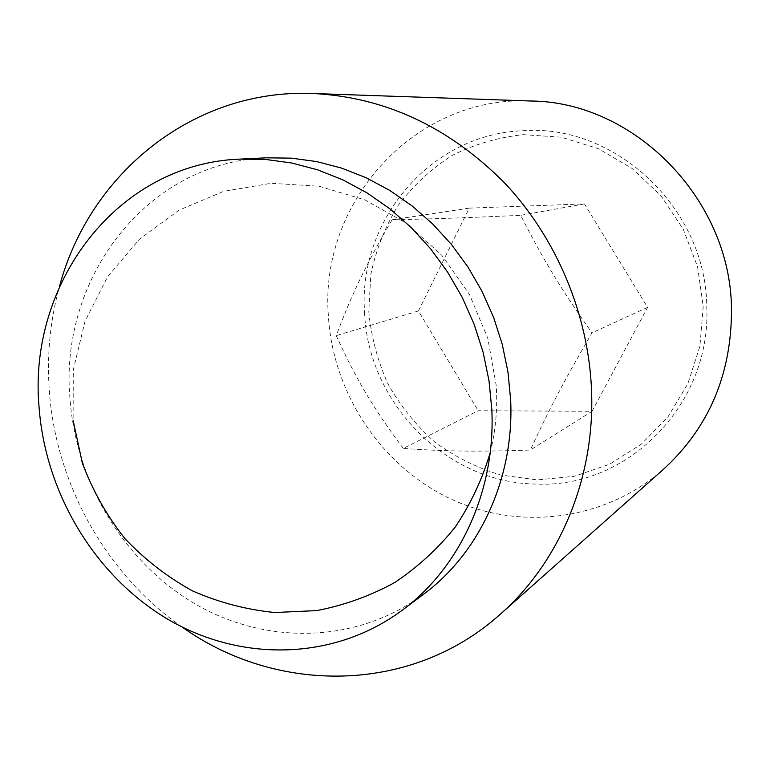 <?xml version="1.0" encoding="UTF-8"?>
<svg xmlns="http://www.w3.org/2000/svg" width="770" height="770" viewBox="0 0 770 770"><rect width="100%" height="100%" fill="white"/><g stroke="black" fill="none" stroke-linecap="round" stroke-linejoin="round"><path stroke-width="0.58" stroke-dasharray="3.85 2.89" d="M403.259 448.438C372.853 407.542 356.529 380.014 336.23 335.624C351.996 293.765 365.509 265.544 392.046 219.806C435.146 218.873 466.408 217.794 520.693 215.331C543.755 260.674 561.147 289.385 592.014 332.861C564.506 380.034 549.51 408.601 530.28 450.055C476.774 451.865 445.917 451.403 403.259 448.438L478.199 410.737L592.072 411.286L530.28 450.055M663.702 469.094C604.344 521.511 517.758 531.252 448.852 498.046C379.889 464.647 332.601 392.142 328.338 315.238C319.473 202.972 414.347 95.182 531.04 101.005M364.547 312.014C367.608 402.729 446.504 483.608 536.815 484.061C626.972 488.411 711.442 405.145 706.764 306.643C706.177 208.131 614.72 123.248 522.522 130.765C429.901 134.192 357.973 221.471 364.547 312.014M182.038 626.963C106.019 574.362 55.719 483.791 49.28 390.275C46.787 354.912 50.166 320.397 59.415 286.719M423.587 594.238C357.261 643.537 267.007 645.366 195.898 604.373C124.778 563.062 76.115 482.809 69.993 398.87C59.03 278.605 146.714 162.104 266.295 157.821M523.302 134.663L561.291 137.195L598.213 148.6L632.064 168.438L660.949 195.753L683.202 229.123L697.562 266.728L703.222 306.479L699.911 346.163L687.908 383.624L667.985 416.849L641.333 444.165L609.484 464.281L574.189 476.332L537.268 479.903L500.548 475.013C476.697 467.756 454.695 456.697 434.521 441.836C415.839 425.098 400.304 405.761 387.916 383.826C377.618 360.822 371.236 336.798 368.782 311.744L370.822 274.409C375.991 249.884 385.048 226.967 397.994 205.657C412.99 185.753 430.979 169.044 451.971 155.55C474.301 144.269 498.075 137.31 523.302 134.663M592.072 411.286L647.589 307.355L584.459 203.906L469.267 208.121L418.437 310.955L478.199 410.737M418.437 310.955L336.23 335.624M647.589 307.355L592.014 332.861M469.267 208.121L392.046 219.806M584.459 203.906L520.693 215.331M490.182 452.712C495.697 430.565 497.709 408.119 496.207 385.366L487.824 338.405L469.45 294.39L441.942 255.409L406.57 223.377L364.98 199.902L319.117 186.253L271.223 183.279L223.675 191.335L178.967 210.21L139.534 239.143L107.598 276.757L85.046 321.128L73.294 369.908L73.111 420.362"/><path stroke-width="1.16" d="M59.415 286.719C89.079 174.29 192.933 88.521 312.822 93.497L531.04 101.005C634.278 101.804 730.759 199.228 731.5 309.145C731.635 374.066 709.035 427.389 663.702 469.094L500.452 614.085C411.315 694.405 276.613 694.607 182.038 626.963M312.822 93.497C384.798 97.068 448.631 126.781 504.312 182.634C556.45 237.728 588.569 314.15 591.553 390.659C595.056 478.247 559.472 562.225 500.452 614.085M239.932 159.111L266.295 157.821L291.435 158.148L316.701 161.584L341.726 168.149L366.173 177.774L389.707 190.383L411.96 205.821L432.634 223.906L451.393 244.398L467.967 267.026L482.107 291.464L493.589 317.365L502.252 344.354L507.969 372.045L510.664 400.034C514.302 478.276 479.604 552.879 423.587 594.238L402.469 610.061C334.315 660.708 241.636 662.21 168.63 619.725C95.615 576.903 45.603 494.119 39.106 407.619C27.576 283.697 117.059 163.538 239.932 159.111L265.785 159.448L291.753 163.019L317.51 169.804L342.679 179.766L366.915 192.818L389.861 208.795L411.17 227.506L430.526 248.71L447.63 272.118L462.231 297.413L474.108 324.208L483.079 352.131L489.008 380.765L491.828 409.707C495.688 490.596 460.027 567.577 402.469 610.061M73.111 420.362L82.313 462.943C92.554 490.365 106.703 515.534 124.778 538.451C144.789 559.617 167.456 577.144 192.76 591.023C219.123 602.535 246.448 609.705 274.746 612.516L316.807 610.591C344.421 605.239 370.437 595.855 394.866 582.447C417.966 566.961 438.149 548.423 455.426 526.824C470.749 503.84 482.338 479.142 490.182 452.712"/></g></svg>
